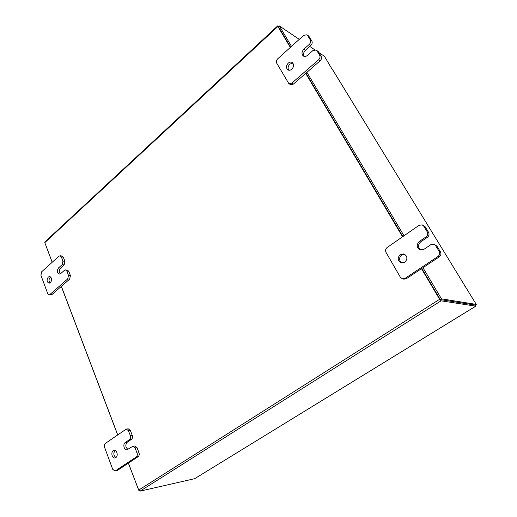 <?xml version="1.0" encoding="UTF-8"?>
<svg xmlns="http://www.w3.org/2000/svg" width="517" height="517" viewBox="0 0 517 517"><rect width="100%" height="100%" fill="white"/><g stroke="black" fill="none" stroke-linecap="round" stroke-linejoin="round"><path stroke-width="0.78" d="M113.255 450.746L114.108 450.404C116.984 449.751 118.483 456.02 115.814 457.597L114.994 457.933C112.105 458.611 110.593 452.343 113.255 450.746M136.999 447.619L135.066 447.922L132.85 446.274L134.782 445.977L136.999 447.619L138.995 452.769C139.5 454.449 139.215 455.755 138.129 456.673L117.475 470.38L114.936 470.987L117.475 470.38M135.066 447.922L137.057 453.086L138.995 452.769M114.936 470.987L112.719 469.326L104.531 447.199C104.066 445.57 104.337 444.303 105.358 443.399L126.297 429.071L128.235 428.826L130.342 430.422L132.3 435.476C132.798 437.136 132.514 438.429 131.454 439.353L127.214 442.248C125.127 444.95 125.385 447.321 127.977 449.376M138.129 456.673L136.197 457.009L115.511 470.748M130.342 430.422L128.41 430.667L130.368 435.741L132.3 435.476M128.41 430.667L126.297 429.071M136.197 457.009C137.276 456.084 137.567 454.779 137.057 453.086M132.85 446.274L127.033 449.777C124.086 450.436 122.568 444.155 125.269 442.533L129.515 439.631C130.581 438.7 130.866 437.401 130.368 435.741M115.944 457.506C113.456 455.529 113.178 453.196 115.117 450.514M402.077 263.011C398.878 260.626 398.736 257.918 401.644 254.881L404.481 254.125M400.274 254.519L403.816 253.879C407.545 256.064 407.874 258.855 404.798 262.255L401.373 262.907C397.567 260.775 397.198 257.977 400.274 254.519M436.891 246.04L433.828 244.211L436.891 246.04L440.439 251.863C441.363 253.802 440.969 255.476 439.25 256.871L406.388 278.676L403.951 279.174L402.581 278.902L405.031 278.398L406.388 278.676M435.618 245.633L439.179 251.475L440.439 251.863M402.581 278.902L400.429 277.338L385.992 252.348C385.152 250.48 385.527 248.871 387.123 247.52L419.067 225.315L422.176 224.869L423.481 225.354L425.077 226.672L428.548 232.359C429.446 234.259 429.058 235.914 427.372 237.316L420.644 241.911C417.717 244.89 417.801 247.598 420.903 250.041M439.25 256.871L437.989 256.503L405.031 278.398M425.077 226.672L423.778 226.194L427.255 231.9L428.548 232.359M423.778 226.194L422.176 224.869M437.989 256.503C439.708 255.101 440.109 253.427 439.179 251.475M433.828 244.211L430.81 244.67L424.005 249.272L420.231 249.905C416.528 247.675 416.224 244.871 419.326 241.491L426.079 236.876C427.766 235.468 428.16 233.807 427.255 231.9M50.033 282.973C48.656 281.125 48.734 279.212 50.272 277.235L50.685 276.938M48.314 277.034L49.742 276.505C51.997 277.829 52.223 279.884 50.427 282.689L49.018 283.206C46.75 281.901 46.517 279.846 48.314 277.034M68.774 271.315L66.829 271.095L65.543 269.926L67.488 270.152L68.774 271.315L70.415 275.555L69.653 279.141L52.01 294.516L49.012 294.748L52.01 294.516M66.829 271.095L68.47 275.348L70.415 275.555M49.012 294.748L47.693 293.553L40.927 275.27L41.664 271.774L58.951 256.186L60.121 255.766L62.066 256.025L63.294 257.156L64.909 261.324L64.153 264.885L60.534 268.103C58.97 270.1 58.893 272.026 60.289 273.881M69.653 279.141L67.701 278.941L50.046 294.367M63.294 257.156L61.349 256.897L62.964 261.079L64.909 261.324M61.349 256.897L60.121 255.766M67.701 278.941L68.47 275.348M65.543 269.926L64.392 270.339L60.754 273.558L59.274 274.094C56.993 272.763 56.76 270.695 58.583 267.877L62.202 264.646L62.964 261.079M288.816 70.222C287.607 68.199 287.95 66.157 289.85 64.102L292.9 63.1M288.253 63.132C289.61 62.014 290.922 61.788 292.189 62.467C294.154 64.367 294.031 66.622 291.821 69.22C290.476 70.318 289.177 70.545 287.93 69.892C285.933 68.005 286.043 65.756 288.253 63.132M318.388 51.713L316.223 50.013L318.388 51.713L321.167 56.275C321.891 57.833 321.548 59.332 320.152 60.767L293.404 84.09L290.496 84.588L288.9 83.689L291.808 83.179L293.404 84.09M316.85 50.679L319.642 55.254L321.167 56.275M288.9 83.689L276.718 63.177C276.059 61.672 276.382 60.224 277.687 58.835L303.776 35.298L306.975 34.801L308.526 35.88L311.841 40.979C312.546 42.504 312.21 43.99 310.833 45.425L305.353 50.304C303.453 52.346 303.078 54.375 304.222 56.405M320.152 60.767L318.621 59.759L291.808 83.179M309.114 36.507L307.563 35.434L310.29 39.912L311.841 40.979M307.563 35.434L306.975 34.801M318.621 59.759C320.023 58.318 320.359 56.812 319.642 55.254M316.223 50.013L312.998 50.492L307.46 55.384C306.025 56.553 304.662 56.767 303.356 56.043C301.424 54.123 301.573 51.868 303.789 49.277L309.289 44.378C310.665 42.93 311.001 41.444 310.29 39.912M475.433 304.914L475.84 306.148L194.663 478.69L475.769 306.154L441.072 300.823L439.631 299.298L421.471 268.666M128.436 463.109L138.672 490.084L140.049 491.137L194.663 478.69M475.117 305.062L440.348 299.601M290.321 47.435L277.907 26.483L277.732 25.863L278.779 26.457M305.696 73.369L402.569 236.78M117.702 434.816L61.381 286.353M52.236 262.242L44.798 242.647L44.901 241.917L277.707 25.882M278.514 26.819L290.58 47.209L278.45 26.761L279.342 25.934L291.491 46.381M305.961 73.143L402.879 236.566L305.961 73.143M422.951 267.69L441.453 298.832L476.26 304.41L475.175 305.075L440.258 299.589L421.794 268.452L440.135 299.375M476.26 304.41L333.051 70.48M332.567 69.989L324.437 56.314L318.931 52.605M332.728 69.86L332.883 70.209M314.601 49.69L309.735 46.407M299.272 39.363L279.342 25.934M306.898 72.322L404.003 235.784M440.258 299.589L441.453 298.832M464.783 286.172L464.841 285.843M138.911 490.536L128.365 463.154M117.637 434.868L61.323 286.405M52.178 262.293L44.979 243.126M127.214 442.248L125.269 442.533M131.454 439.353L129.515 439.631M420.644 241.911L419.326 241.491M427.372 237.316L426.079 236.876M60.534 268.103L58.583 267.877M64.153 264.885L62.202 264.646M305.353 50.304L303.789 49.277M310.833 45.425L309.289 44.378M140.049 491.137L441.072 300.823M277.907 26.483L44.798 242.647M138.672 490.084L439.631 299.298M332.993 70.312L464.912 285.882"/></g></svg>
